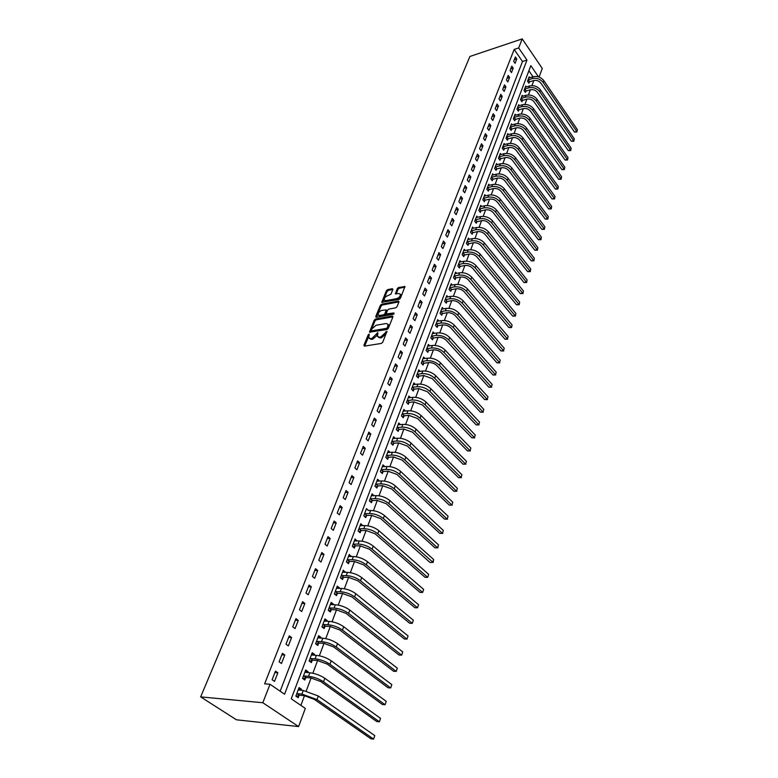 <?xml version="1.0" encoding="UTF-8"?>
<svg xmlns="http://www.w3.org/2000/svg" width="778" height="778" viewBox="0 0 778 778"><rect width="100%" height="100%" fill="white"/><g stroke="black" fill="none" stroke-linecap="round" stroke-linejoin="round"><path stroke-width="1.17" d="M369.132 334.044L368.208 334.832L363.9 345.296L364.415 346.132L381.346 343.429L382.708 342.271L386.997 331.311L380.773 336.952L379.353 337.185L377.466 336.329L377.797 332.595L372.03 338.391L370.629 338.625L368.772 337.778L369.132 334.044M369.307 335.104L364.619 346.103M386.773 332.157L385.82 334.054L385.081 333.285M377.991 333.636L377.048 335.503L376.309 334.744M392.861 289.455L392.316 288.696L387.677 289.601L386.384 290.719L381.774 302.302L399.085 299.404L400.407 298.275L404.949 286.586L398.657 287.461L397.344 288.57L395.37 293.841L398.783 293.539L400.398 294.21C400.427 296.204 399.211 297.673 396.741 298.616L385.732 300.687L384.167 300.036C384.137 298.062 385.343 296.593 387.794 295.65L390.926 294.181L392.861 289.455M280.158 691.204L522.485 61.501L514.161 49.442L518.673 47.954L522.203 38.9L469.912 56.463L200.656 696.884L236.454 719.806L298.587 726.574L305.316 708.418L291.244 698.79L530.82 65.644L538.541 76.896M514.161 49.442L264.627 683.833L270.024 684.261L262.808 702.729L200.656 696.884M375.57 319.029L374.247 320.157L369.492 332.148L386.938 329.561L388.28 328.423L392.929 316.86L392.375 316.053L375.57 319.029L376.299 319.797L374.977 320.925L370.279 332.352L369.54 331.593M375.735 316.558L380.364 305.316L381.677 304.198L398.414 301.076L398.968 301.854L397.013 306.697L395.691 307.835L388.844 309.08L387.522 310.218L386.16 313.972L393.892 312.951L393.347 314.312L376.26 317.346L375.735 316.558L376.455 317.317L381.084 306.075L380.364 305.316M274.517 681.411L277.882 672.775L275.48 671.103L272.106 679.748L274.517 681.411M281.49 663.508L284.797 655.018L282.424 653.325L279.108 661.825L281.49 663.508M288.346 645.896L291.594 637.552L289.26 635.84L285.993 644.194L288.346 645.896M295.086 628.575L298.275 620.367L295.971 618.636L292.761 626.854L295.086 628.575M301.718 611.537L304.859 603.456L302.584 601.705L299.423 609.796L301.718 611.537M308.244 594.771L311.336 586.816L309.09 585.056L305.978 593.021L308.244 594.771M314.662 578.268L317.706 570.449L315.489 568.669L312.435 576.508L314.662 578.268M320.983 562.037L323.979 554.335L321.791 552.545L318.786 560.248L320.983 562.037M327.198 546.049L330.154 538.473L327.995 536.664L325.029 544.25L327.198 546.049M333.324 530.324L336.232 522.855L334.102 521.036L331.185 528.505L333.324 530.324M339.354 514.832L342.213 507.48L340.112 505.651L337.234 513.003L339.354 514.832M345.286 499.573L348.106 492.338L346.025 490.5L343.195 497.735L345.286 499.573M351.131 484.558L353.912 477.429L351.86 475.572L349.069 482.71L351.131 484.558M356.898 469.766L359.631 462.735L357.598 460.877L354.856 467.899L356.898 469.766M362.567 455.188L365.261 448.274L363.258 446.397L360.554 453.321L362.567 455.188M368.15 440.834L370.805 434.017L368.821 432.14L366.166 438.957L368.15 440.834M373.654 426.694L376.27 419.974L374.315 418.087L371.69 424.807L373.654 426.694M379.081 412.758L381.658 406.135L379.722 404.239L377.136 410.862L379.081 412.758M384.42 399.026L386.958 392.501L385.052 390.595L382.504 397.12L384.42 399.026M389.69 385.489L392.19 379.061L390.303 377.145L387.794 383.573L389.69 385.489M394.884 372.147L397.354 365.816L395.487 363.89L393.007 370.231L394.884 372.147M399.999 358.998L402.43 352.755L400.592 350.82L398.151 357.073L399.999 358.998M405.046 346.035L407.448 339.879L405.62 337.934L403.218 344.1L405.046 346.035M410.025 333.256L412.389 327.178L410.58 325.233L408.207 331.311L410.025 333.256M414.927 320.653L417.261 314.662L415.471 312.707L413.137 318.698L414.927 320.653M419.76 308.224L422.065 302.311L420.305 300.357L417.99 306.269L419.76 308.224M424.535 295.961L426.801 290.136L425.06 288.171L422.785 294.006L424.535 295.961M429.242 283.873L431.479 278.125L429.757 276.161L427.511 281.908L429.242 283.873M433.881 271.94L436.088 266.28L434.387 264.306L432.169 269.976L433.881 271.94M438.461 260.183L440.64 254.591L438.948 252.607L436.769 258.208L438.461 260.183M442.983 248.571L445.123 243.057L443.46 241.073L441.301 246.597L442.983 248.571M447.438 237.115L449.558 231.669L447.904 229.685L445.775 235.131L447.438 237.115M451.833 225.815L453.924 220.446L452.29 218.453L450.19 223.831L451.833 225.815M456.18 214.66L458.242 209.36L456.628 207.366L454.556 212.666L456.18 214.66M460.459 203.651L462.502 198.419L460.897 196.426L458.855 201.658L460.459 203.651M464.69 192.788L466.703 187.615L465.118 185.621L463.105 190.785L464.69 192.788M468.871 182.062L470.855 176.956L469.28 174.962L467.286 180.058L468.871 182.062M472.985 171.471L474.95 166.434L473.394 164.43L471.429 169.468L472.985 171.471M477.06 161.017L478.995 156.047L477.459 154.044L475.514 159.013L477.06 161.017M481.076 150.689L482.982 145.778L481.465 143.774L479.549 148.686L481.076 150.689M485.044 140.497L486.931 135.654L485.423 133.641L483.527 138.494L485.044 140.497M488.963 130.432L490.821 125.647L489.333 123.634L487.456 128.428L488.963 130.432M492.824 120.493L494.672 115.766L493.194 113.753L491.346 118.48L492.824 120.493M496.646 110.671L498.465 106.002L497.006 103.989L495.178 108.657L496.646 110.671M500.429 100.975L502.218 96.355L500.769 94.352L498.97 98.962L500.429 100.975M504.154 91.396L505.924 86.835L504.494 84.821L502.714 89.382L504.154 91.396M507.84 81.923L509.59 77.421L508.17 75.408L506.41 79.91L507.84 81.923M511.477 72.578L513.208 68.124L511.798 66.111L510.067 70.565L511.477 72.578M515.075 63.339L516.787 58.943L515.386 56.93L513.675 61.326L515.075 63.339M300.872 705.383L304.48 695.688M306.25 690.961L311.103 677.949M312.863 673.223L317.609 660.493M319.359 655.786L324.008 643.318M325.758 638.621L330.31 626.426M332.06 621.729L336.504 609.796M338.255 605.109L342.612 593.42M344.353 588.751L348.622 577.305M350.353 572.657L354.535 561.444M356.266 556.795L360.36 545.825M362.081 541.187L366.098 530.44M367.819 525.821L371.748 515.289M373.459 510.679L377.311 500.361M379.022 495.771L382.786 485.657M384.497 481.076L388.193 471.176M389.895 466.606L393.512 456.91M395.205 452.349L398.754 442.838M400.446 438.296L403.918 428.979M405.61 424.448L409.014 415.316M410.696 410.803L414.032 401.856M415.715 397.354L418.982 388.572M420.655 384.089L423.864 375.482M425.537 371.009L428.678 362.577M430.341 358.113L433.424 349.857M435.077 345.403L438.102 337.302M439.755 332.867L442.721 324.922M444.364 320.497L447.272 312.707M448.916 308.302L451.765 300.658M453.399 296.262L456.19 288.774M457.824 284.388L460.566 277.046M462.19 272.679L464.884 265.463M466.508 261.116L469.144 254.046M470.758 249.709L473.345 242.775M474.959 238.447L477.488 231.649M479.102 227.332L481.582 220.66M483.187 216.362L485.628 209.817M487.223 205.538L489.625 199.119M491.21 194.85L493.563 188.548M495.148 184.289L497.453 178.113M499.029 173.864L501.295 167.805M502.87 163.575L505.087 157.623M506.663 153.412L508.841 147.567M510.407 143.366L512.537 137.638M514.102 133.456L516.193 127.835M517.749 123.653L519.811 118.139M521.357 113.977L523.38 108.57M524.926 104.417L526.91 99.107M528.447 94.974L530.392 89.762M531.928 85.638L533.834 80.523M533.018 76.759L528.875 70.769M300.989 690.29L301.397 689.182L299.083 687.567L295.864 696.115L298.198 697.72L299.073 695.396M307.621 672.62L308 671.618L305.715 669.984L302.545 678.387L304.84 680.011L305.705 677.726M314.147 655.241L314.487 654.327L312.231 652.674L309.119 660.95L311.385 662.593L312.231 660.337M320.565 638.135L320.876 637.308L318.649 635.645L315.586 643.785L317.823 645.448L318.649 643.231M326.877 621.311L327.159 620.572L324.961 618.889L321.946 626.893L324.154 628.575L324.971 626.387M333.101 604.739L333.344 604.088L331.175 602.396L328.209 610.273L330.387 611.965L331.195 609.826M339.218 588.44L339.432 587.867L337.292 586.155L334.365 593.915L336.524 595.627L337.312 593.507M345.247 572.384L343.312 570.167L340.433 577.811L342.563 579.532L343.341 577.451M351.179 556.581L349.244 554.432L346.414 561.959L348.505 563.69L349.273 561.648M357.014 541.021L355.079 538.93L352.288 546.341L354.36 548.091L355.118 546.078M362.772 525.695L360.836 523.672L358.084 530.966L360.126 532.736L360.875 530.742M368.432 510.601L366.496 508.637L363.793 515.824L365.806 517.603L366.545 515.639M374.014 495.742L372.079 493.826L369.404 500.906L371.407 502.695L372.127 500.769M379.508 481.096L377.573 479.238L374.947 486.211L376.912 488.01L377.631 486.114M384.906 466.664L382.99 464.865L380.393 471.74L382.348 473.549L383.048 471.672M390.157 452.456L388.319 450.705L385.771 457.474L387.697 459.292L388.387 457.445M395.341 438.452L393.58 436.74L391.062 443.421L392.968 445.249L393.649 443.431M400.456 424.652L398.764 422.979L396.284 429.563L398.171 431.401L398.842 429.612M405.494 411.047L403.87 409.423L401.429 415.909L403.286 417.757L403.947 415.987M410.473 397.646L408.907 396.051L406.495 402.45L408.333 404.297L408.995 402.557M415.374 384.429L413.877 382.873L411.504 389.175L413.312 391.042L413.964 389.321M420.217 371.398L418.768 369.881L416.425 376.095L418.224 377.962L418.856 376.27M424.992 358.551L423.602 357.063L421.287 363.19L423.067 365.067L423.689 363.394M429.699 345.879L428.357 344.421L426.081 350.47L427.842 352.356L428.454 350.703M434.348 333.383L433.054 331.963L430.808 337.924L432.549 339.811L433.151 338.187M438.938 321.051L437.683 319.661L435.476 325.544L437.187 327.441L437.79 325.836M443.47 308.895L442.254 307.534L440.066 313.339L441.768 315.236L442.361 313.66M447.934 296.904L446.767 295.572L444.608 301.29L446.29 303.196L446.873 301.64M452.349 285.069L451.211 283.766L449.081 289.406L450.744 291.322L451.328 289.786M456.696 273.399L455.597 272.115L453.496 277.688L455.149 279.603L455.714 278.086M460.994 261.875L459.934 260.62L457.863 266.115L459.487 268.04L460.051 266.533M465.234 250.506L464.203 249.271L462.161 254.698L463.776 256.623L464.33 255.145M469.426 239.284L468.424 238.068L466.401 243.426L468.006 245.352L468.55 243.893M473.559 228.207L472.586 227.02L470.593 232.301L472.178 234.236L472.713 232.797M477.643 217.276L476.7 216.109L474.736 221.322L476.292 223.257L476.826 221.837M481.67 206.481L480.755 205.334L478.82 210.488L480.366 212.423L480.892 211.023M485.647 195.823L484.762 194.695L482.846 199.781L484.383 201.726L484.898 200.335M489.586 185.3L488.72 184.192L486.824 189.219L488.341 191.164L488.856 189.793M493.466 174.914L492.63 173.825L490.762 178.784L492.26 180.729L492.766 179.378M497.298 164.654L496.49 163.575L494.643 168.476L496.131 170.431L496.627 169.089M501.09 154.521L500.303 153.461L498.474 158.304L499.943 160.249L500.439 158.936M504.834 144.513L504.066 143.473L502.257 148.248L503.716 150.203L504.212 148.899M508.53 134.623L507.781 133.602L506.001 138.319L507.441 140.273L507.927 138.99M512.187 124.859L511.457 123.848L509.697 128.516L511.127 130.471L511.603 129.197M515.795 115.212L515.085 114.22L513.344 118.83L514.764 120.785L515.231 119.53M519.364 105.672L518.663 104.699L516.952 109.251L518.352 111.215L518.819 109.97M522.884 96.258L522.213 95.295L520.511 99.798L521.902 101.753L522.369 100.527M526.375 86.951L525.714 86.008L524.032 90.452L525.413 92.407L525.87 91.201M529.818 77.751L529.166 76.818L527.513 81.213L528.875 83.178L529.332 81.982M522.203 38.9L542.285 68.425L539.076 77.08M270.024 684.261L284.563 694.219L526.978 60.062L518.673 47.954M262.808 702.729L298.587 726.574M522.485 61.501L526.978 60.062M301.397 689.182L298.567 688.958M308 671.618L305.171 671.424M314.487 654.327L311.667 654.172M320.876 637.308L318.066 637.192M327.159 620.572L324.358 620.484M333.344 604.088L330.553 604.039M339.432 587.867L336.66 587.847M345.422 571.898L342.66 571.908M351.325 556.173L348.573 556.212M357.141 540.691L354.398 540.759M362.869 525.442L360.126 525.539M368.509 510.417L370.62 510.504C375.716 510.621 380.325 512.294 384.439 515.522L433.638 559.508L433.122 562.426L383.33 518.527C379.207 515.308 374.597 513.636 369.492 513.509L364.882 513.713L366.895 515.483L371.505 515.289L380.724 518.634L430.059 562.484L432.646 562.455L433.638 559.508M374.062 495.625L371.388 495.771M379.528 481.047L377.019 481.203M277.882 672.775L274.906 672.571M284.797 655.018L281.831 654.843M291.594 637.552L288.638 637.415M298.275 620.367L295.339 620.27M304.859 603.456L301.922 603.397M311.336 586.816L308.409 586.797M317.706 570.449L314.789 570.459M323.979 554.335L321.071 554.374M330.154 538.473L327.256 538.551M336.232 522.855L333.344 522.962M342.213 507.48L339.344 507.616M348.106 492.338L345.247 492.503M353.912 477.429L351.053 477.624M359.631 462.735L356.781 462.968M365.261 448.274L362.422 448.527M370.805 434.017L367.984 434.299M376.27 419.974L373.459 420.276M381.658 406.135L378.847 406.466M386.958 392.501L384.167 392.851M392.19 379.061L389.408 379.44M397.354 365.816L394.572 366.214M402.43 352.755L399.668 353.173M407.448 339.879L404.696 340.317M412.389 327.178L409.646 327.635M417.261 314.662L414.528 315.139M422.065 302.311L419.342 302.817M426.801 290.136L424.088 290.651M431.479 278.125L428.775 278.66M436.088 266.28L433.395 266.825M440.64 254.591L437.956 255.155M445.123 243.057L442.458 243.64M449.558 231.669L446.893 232.272M453.924 220.446L451.279 221.059M458.242 209.36L455.597 209.992M462.502 198.419L459.866 199.061M466.703 187.615L464.077 188.276M470.855 176.956L468.239 177.627M474.95 166.434L472.343 167.124M478.995 156.047L476.399 156.748M482.982 145.778L480.405 146.497M486.931 135.654L484.354 136.374M490.821 125.647L488.263 126.386M494.672 115.766L492.114 116.515M498.465 106.002L495.926 106.761M502.218 96.355L499.68 97.133M505.924 86.835L503.405 87.613M509.59 77.421L507.071 78.218M513.208 68.124L510.699 68.931M516.787 58.943L514.287 59.75M369.511 338.547L371.369 339.383L370.629 338.625M377.048 335.503L372.769 339.15L371.369 339.383M378.196 337.098L380.092 337.953L379.353 337.185M385.82 334.054L381.512 337.72L380.092 337.953M392.929 316.86L376.299 319.797M371.281 330.3L371.651 330.874L386.452 328.365L387.386 327.557L388.125 324.368L386.209 323.522L376.105 325.262L371.865 328.89L371.281 330.3M371.398 330.854L372.38 331.632L371.651 330.874M388.854 325.136L388.125 324.368L388.854 325.136L388.689 326.906L387.181 329.133L372.38 331.632M398.958 301.883L382.387 304.966L381.084 306.075M386.374 314.205L387.473 315.002L394.096 313.816M381.804 310.364C379.324 311.317 378.108 312.795 378.147 314.818L379.703 315.489L383.573 314.798L384.906 313.67L386.267 309.916L381.804 310.364M378.711 315.421L380.423 316.257L379.703 315.489M386.773 310.461L385.625 314.438L384.303 315.567L380.423 316.257M384.711 300.619L386.442 301.456L385.732 300.687M400.563 294.395L401.108 294.988C401.137 296.982 399.921 298.451 397.451 299.394L386.442 301.456M404.881 287.15L399.357 288.23L398.054 289.348L396.148 294.045M392.832 289.504L388.387 290.369L387.084 291.478L382.552 302.506L381.823 301.767M299.452 695.25L304.237 695.668L314.273 699.354L370.902 738.799L373.605 739.1L316.996 699.587L301.913 694.054L297.128 693.645L299.452 695.25L296.321 696.427M374.763 735.618L373.605 739.1L374.763 735.618L318.309 696.009L303.255 690.475L298.217 689.891M306.075 677.58L310.85 677.93L320.808 681.577L376.698 721.517L379.392 721.79L323.522 681.781C318.873 678.776 313.894 676.948 308.565 676.296L303.79 675.956L306.075 677.58L303.041 678.737M380.539 718.357L379.392 721.79L380.539 718.357L324.815 678.251C320.176 675.246 315.207 673.417 309.877 672.775L304.859 672.26M312.6 660.191L317.366 660.473L327.237 664.091L382.406 704.508L385.091 704.742L329.94 664.266C325.35 661.232 320.41 659.423 315.1 658.83L310.344 658.548L312.6 660.191L309.654 661.339M386.219 701.357L385.091 704.742L386.219 701.357L331.214 660.794C326.634 657.76 321.693 655.951 316.393 655.368L311.385 654.92M319.019 643.085L323.765 643.309L333.558 646.888L388.028 687.752L390.702 687.956L336.252 647.024C331.72 643.97 326.818 642.171 321.538 641.636L316.792 641.422L319.019 643.085L316.15 644.213M391.811 684.63L390.702 687.956L391.811 684.63L337.506 643.61C332.984 640.547 328.083 638.757 322.812 638.232L317.813 637.853M325.34 626.241L330.066 626.416L339.782 629.966L393.561 671.258L396.226 671.433L342.466 630.063C337.992 626.98 333.12 625.201 327.859 624.724L323.142 624.569L325.34 626.241L322.549 627.36M397.315 668.156L396.226 671.433L397.315 668.156L343.701 626.708C339.237 623.616 334.375 621.846 329.113 621.379L324.144 621.058M331.564 609.67L336.271 609.787L345.909 613.307L399.007 655.008L401.662 655.154L348.583 613.375C344.158 610.273 339.334 608.503 334.093 608.085L329.386 607.978L331.564 609.67L328.841 610.769M402.741 651.925L401.662 655.154L402.741 651.925L349.799 610.069C345.383 606.957 340.56 605.196 335.328 604.788L330.368 604.525M337.681 593.361L342.369 593.42L351.938 596.911L404.385 639.01L407.02 639.117L354.603 596.94C350.236 593.818 345.442 592.068 340.229 591.698L335.532 591.65L337.681 593.361L335.036 594.45M408.08 635.947L407.02 639.117L408.08 635.947L355.799 593.692C351.432 590.56 346.648 588.81 341.435 588.46L336.504 588.256M343.701 577.305L348.379 577.305L357.87 580.767L409.666 623.246L412.301 623.334L360.525 580.767C356.207 577.626 351.452 575.895 346.259 575.574L341.581 575.574L343.701 577.305L341.124 578.375M413.351 620.202L412.301 623.334L413.351 620.202L361.702 577.568C357.394 574.417 352.648 572.686 347.455 572.375L342.534 572.238M349.643 561.492L354.291 561.444L363.715 564.867L414.878 607.715L417.504 607.774L366.36 564.847C362.091 561.677 357.374 559.966 352.201 559.693L347.542 559.752L349.643 561.492L347.124 562.552M418.535 604.691L417.504 607.774L418.535 604.691L367.517 561.697C363.258 558.526 358.551 556.805 353.377 556.552L348.476 556.474M355.478 545.923L360.117 545.825L369.472 549.219L420.013 592.418L422.629 592.447L372.108 549.171C367.887 545.981 363.2 544.279 358.055 544.065L353.416 544.172L355.478 545.923L353.027 546.963M423.64 589.403L422.629 592.447L423.64 589.403L373.246 546.068C369.035 542.879 364.357 541.177 359.212 540.963L354.321 540.943M361.235 530.586L365.854 530.44L375.142 533.815L425.07 577.344L427.676 577.344L377.768 533.737C373.596 530.528 368.947 528.836 363.812 528.67L359.193 528.826L361.235 530.586L358.843 531.617M428.678 574.349L427.676 577.344L428.678 574.349L378.886 530.674C374.724 527.465 370.085 525.782 364.96 525.617L360.088 525.646M366.895 515.483L364.561 516.504M372.477 500.614L377.067 500.371L386.219 503.687L434.97 547.838L437.557 547.79L388.825 503.56C384.74 500.312 380.16 498.659 375.084 498.581L370.493 498.824L372.477 500.614L370.202 501.615M438.529 544.882L437.557 547.79L438.529 544.882L389.904 500.585C385.839 497.346 381.269 495.683 376.192 495.615L371.349 495.751M438.014 547.78L434.97 547.838M377.982 485.958L382.552 485.676L391.635 488.954L439.823 533.397L442.39 533.329L394.222 488.808C390.196 485.55 385.645 483.897 380.588 483.867L376.007 484.159L377.982 485.958L375.745 486.95M443.343 530.46L442.39 533.329L443.343 530.46L395.302 485.88C391.276 482.623 386.734 480.979 381.677 480.95L376.853 481.135M442.838 533.348L439.823 533.397M383.398 471.517L387.959 471.186L396.965 474.454L444.598 519.169L447.156 519.072L399.552 474.269C395.564 471.001 391.052 469.367 386.014 469.377L381.453 469.708L383.398 471.517L381.22 472.499M448.099 516.242L447.156 519.072L448.099 516.242L400.612 471.39C396.624 468.113 392.122 466.489 387.084 466.499L382.28 466.732M447.593 519.12L444.598 519.169M388.737 457.289L393.279 456.919L402.226 460.148L449.305 505.136L451.853 505.019L404.803 459.954C400.855 456.667 396.372 455.042 391.353 455.091L386.812 455.47L388.737 457.289L386.598 458.261M452.786 502.228L451.853 505.019L452.786 502.228L405.834 457.114C401.905 453.827 397.432 452.203 392.413 452.261L387.629 452.533M452.271 505.087L449.305 505.136M393.999 443.266L398.521 442.857L407.4 446.066L453.944 491.297L456.482 491.161L409.967 445.843C406.067 442.536 401.613 440.931 396.624 441.019L392.102 441.437L393.999 443.266L391.908 444.228M457.406 488.409L456.482 491.161L457.406 488.409L410.998 443.042C407.098 439.735 402.654 438.14 397.665 438.228L392.9 438.549M456.9 491.249L453.944 491.297M399.182 429.446L403.685 428.999L412.505 432.179L458.524 477.653L461.053 477.498L415.063 431.936C411.202 428.62 406.787 427.025 401.818 427.151L397.305 427.608L399.182 429.446L397.14 430.399M461.957 474.784L461.053 477.498L461.957 474.784L416.074 429.174C412.223 425.858 407.808 424.273 402.839 424.409L398.093 424.769M461.451 477.614L458.524 477.653M404.297 415.831L408.781 415.345L417.543 418.496L463.036 464.203L465.555 464.019L420.091 418.224C416.269 414.898 411.883 413.322 406.933 413.488L402.44 413.984L404.297 415.831L402.294 416.765M466.45 461.344L465.555 464.019L466.45 461.344L421.083 415.51C417.271 412.184 412.894 410.609 407.944 410.774L403.208 411.183M465.944 464.155L463.036 464.203M409.335 402.401L413.808 401.876L422.503 405.007L467.49 450.929L470 450.725L425.041 404.716C421.258 401.38 416.901 399.814 411.97 400.009L407.497 400.544L409.335 402.401L407.371 403.325M470.885 448.089L470 450.725L470.885 448.089L426.013 402.041C422.25 398.696 417.893 397.13 412.972 397.344L408.256 397.791M470.379 450.89L467.49 450.929M414.304 389.156L418.759 388.601L427.394 391.704L471.886 437.839L474.386 437.615L429.913 391.392C426.179 388.047 421.851 386.491 416.94 386.734L412.486 387.298L414.304 389.156L412.379 390.079M475.251 435.019L474.386 437.615L475.251 435.019L430.886 388.757C427.151 385.402 422.833 383.855 417.932 384.099L413.235 384.585M474.755 437.8L471.886 437.839M419.196 376.105L423.64 375.511L432.208 378.594L476.214 424.924L478.703 424.681L434.727 378.264C431.022 374.908 426.733 373.362 421.841 373.635L417.407 374.237L419.196 376.105L417.309 377.009M479.559 422.123L478.703 424.681L479.559 422.123L435.68 375.657C431.985 372.302 427.696 370.766 422.814 371.038L418.136 371.563M479.063 424.885L476.214 424.924M424.029 363.238L428.454 362.606C431.693 362.412 434.523 363.423 436.964 365.67L480.493 412.184L482.973 411.922L439.473 365.32C435.806 361.955 431.547 360.418 426.675 360.72L422.25 361.362L424.029 363.238L422.182 364.133M483.819 409.393L482.973 411.922L483.819 409.393L440.416 362.752C436.759 359.378 432.5 357.851 427.637 358.162L422.969 358.726M483.323 412.146L480.493 412.184M428.795 350.538L433.2 349.886C436.419 349.662 439.239 350.674 441.651 352.92L484.713 399.62L487.174 399.338L444.15 352.551C440.523 349.176 436.293 347.659 431.44 347.99L427.034 348.661L428.795 350.538L426.976 351.423M488.01 396.838L487.174 399.338L488.01 396.838L445.074 350.012C441.457 346.638 437.226 345.121 432.393 345.461L427.744 346.064M487.524 399.581L484.713 399.62M433.492 338.022L437.878 337.331C441.087 337.088 443.888 338.09 446.28 340.346L488.876 387.211L491.326 386.919L448.76 339.957C445.172 336.573 440.97 335.065 436.147 335.435L431.751 336.135L433.492 338.022L431.702 338.897M492.153 384.449L491.326 386.919L492.153 384.449L449.684 337.458C446.095 334.073 441.894 332.566 437.08 332.945L432.442 333.577M491.667 387.172L488.876 387.211M438.121 325.671L442.497 324.951C445.687 324.689 448.468 325.681 450.841 327.937L492.98 374.977L495.43 374.656L453.311 327.538C449.762 324.144 445.58 322.646 440.776 323.045L436.409 323.774L438.121 325.671L436.37 326.536M496.238 372.224L495.43 374.656L496.238 372.224L454.216 325.068C450.676 321.684 446.494 320.186 441.7 320.594L437.09 321.256M495.751 374.938L492.98 374.977M442.692 313.495L447.049 312.737C450.229 312.455 452.99 313.446 455.334 315.703L497.035 362.888L499.476 362.558L457.804 315.284C454.284 311.89 450.131 310.403 445.356 310.83L441 311.589L442.692 313.495L440.98 314.351M500.273 360.165L499.476 362.558L500.273 360.165L458.689 312.853C455.179 309.459 451.036 307.971 446.261 308.409L441.661 309.109M499.787 362.859L497.035 362.888M447.204 301.475L451.541 300.697C454.712 300.396 457.454 301.368 459.769 303.634L501.032 350.966L503.463 350.625L462.229 303.196C458.748 299.793 454.624 298.324 449.859 298.781L445.522 299.569L447.204 301.475L445.512 302.321M504.251 348.252L503.463 350.625L504.251 348.252L463.114 300.804C459.633 297.4 455.519 295.922 450.754 296.389L446.183 297.118M503.774 350.936L501.032 350.966M451.648 289.62L455.976 288.803C459.127 288.482 461.86 289.465 464.155 291.731L504.98 339.198L507.402 338.838L466.596 291.273C463.153 287.87 459.059 286.401 454.313 286.887L449.985 287.704L451.648 289.62L449.995 290.457M508.19 336.495L507.402 338.838L508.19 336.495L467.471 288.91C464.028 285.497 459.934 284.038 455.198 284.524L450.637 285.293M507.703 339.169L504.98 339.198M456.044 277.921L460.343 277.075C463.494 276.744 466.197 277.707 468.473 279.983L508.88 327.577L511.292 327.198L470.914 279.516C467.5 276.093 463.425 274.644 458.709 275.159L454.401 276.005L456.044 277.921L454.41 278.748M512.06 324.893L511.584 327.548L512.06 324.893L471.769 277.182C468.356 273.759 464.291 272.31 459.574 272.825L455.033 273.623M511.584 327.548L508.88 327.577M460.372 266.368L464.661 265.512C467.792 265.152 470.486 266.115 472.732 268.391L512.731 316.111L515.133 315.712L475.164 267.904C471.779 264.481 467.743 263.042 463.036 263.577L458.748 264.452L460.372 266.368L458.777 267.194M515.892 313.437L515.415 316.072L515.892 313.437L476.01 265.599C472.635 262.176 468.599 260.737 463.902 261.282L459.37 262.108M515.415 316.072L512.731 316.111M464.651 254.98L468.92 254.085C472.042 253.716 474.706 254.669 476.943 256.944L516.534 304.781L518.926 304.373L479.365 256.448C476.01 253.025 471.993 251.586 467.315 252.15L463.036 253.054L464.651 254.98L463.075 255.787M519.675 302.127L519.198 304.752L519.675 302.127L480.191 254.173C476.856 250.749 472.839 249.32 468.161 249.884L463.649 250.74M519.198 304.752L516.534 304.781M468.871 243.728L473.121 242.814C476.224 242.425 478.888 243.368 481.096 245.654L520.288 293.598L522.67 293.18L483.508 245.138C480.182 241.705 476.194 240.285 471.536 240.879L467.277 241.802L468.871 243.728L467.325 244.535M523.409 290.953L522.933 293.569L523.409 290.953L484.324 242.901C481.018 239.468 477.031 238.049 472.372 238.642L467.879 239.527M522.933 293.569L520.288 293.598M473.034 232.632L477.274 231.688C480.366 231.28 483.002 232.223 485.19 234.509L523.993 282.55L526.366 282.122L487.592 233.983C484.305 230.551 480.337 229.14 475.698 229.753L471.458 230.696L473.034 232.632L471.517 233.429M527.095 279.924L526.628 282.521L527.095 279.924L488.409 231.766C485.122 228.333 481.164 226.923 476.525 227.546L472.051 228.45M526.628 282.521L523.993 282.55M477.147 221.672L481.368 220.709C484.451 220.291 487.067 221.215 489.236 223.51L527.649 271.648L530.013 271.201L491.628 222.965C488.37 219.522 484.431 218.122 479.812 218.764L475.582 219.736L477.147 221.672L475.65 222.459M530.742 269.032L530.265 271.619L530.742 269.032L492.435 220.777C489.177 217.344 485.248 215.944 480.629 216.585L476.165 217.519M530.265 271.619L527.649 271.648M481.203 210.857L485.414 209.866C488.477 209.428 491.083 210.352 493.233 212.647L531.267 260.873L533.62 260.416L495.615 212.093C492.386 208.65 488.477 207.259 483.867 207.921L479.656 208.912L481.203 210.857L479.734 211.635M534.33 258.267L533.864 260.844L534.33 258.267L496.403 209.934C493.184 206.491 489.274 205.1 484.675 205.771L480.23 206.734M533.864 260.844L531.267 260.873M485.209 200.17L489.401 199.158C492.455 198.711 495.041 199.625 497.171 201.92L534.836 250.234L537.18 249.757L499.544 201.356C496.354 197.913 492.464 196.533 487.874 197.213L483.683 198.225L485.209 200.17L483.76 200.948M537.89 247.647L537.423 250.205L537.89 247.647L500.332 199.226C497.142 195.784 493.252 194.403 488.672 195.093L484.247 196.075M537.423 250.205L534.836 250.234M489.168 189.628L493.349 188.597C496.383 188.13 498.961 189.044 501.071 191.33L538.357 239.721L540.7 239.235L503.434 190.756C500.264 187.304 496.403 185.942 491.832 186.642L487.66 187.683L489.168 189.628L487.748 190.386M541.391 237.144L540.934 239.702L541.391 237.144L504.202 188.655C501.042 185.203 497.181 183.832 492.62 184.542L488.205 185.553M540.934 239.702L538.357 239.721M493.077 179.212L497.239 178.162C500.264 177.676 502.821 178.58 504.912 180.875L541.848 229.345L544.172 228.839L507.266 180.292C504.125 176.839 500.283 175.478 495.742 176.207L491.579 177.267L493.077 179.212L491.677 179.971M544.863 226.777L544.396 229.316L544.863 226.777L508.024 178.211C504.893 174.758 501.061 173.397 496.52 174.136L492.124 175.167M544.396 229.316L541.848 229.345M496.938 168.923L501.081 167.853C504.095 167.358 506.634 168.262 508.705 170.557L545.29 219.085L547.605 218.569L511.049 169.954C507.946 166.502 504.125 165.15 499.602 165.899L495.45 166.978L496.938 168.923L495.557 169.672M548.286 216.537L547.829 219.056L548.286 216.537L511.807 167.902C508.705 164.45 504.883 163.098 500.361 163.847L495.985 164.907M547.829 219.056L545.29 219.085M500.75 158.77L504.873 157.671C507.878 157.166 510.407 158.06 512.459 160.356L548.685 208.951L550.999 208.426L514.793 159.743C511.71 156.29 507.917 154.948 503.415 155.717L499.281 156.816L500.75 158.77L499.388 159.509M551.67 206.413L551.213 208.922L551.67 206.413L515.532 157.72C512.459 154.268 508.666 152.926 504.163 153.694L499.807 154.773M551.213 208.922L548.685 208.951M504.514 148.734L508.627 147.626C511.613 147.1 514.122 147.985 516.154 150.29L552.049 198.935L554.344 198.4L518.488 149.668C515.435 146.206 511.661 144.873 507.178 145.661L503.055 146.779L504.514 148.734L503.171 149.473M555.015 196.406L554.558 198.915L555.015 196.406L519.218 147.664C516.174 144.212 512.401 142.88 507.917 143.667L503.57 144.766M554.558 198.915L552.049 198.935M508.229 138.824L512.332 137.696C515.308 137.161 517.798 138.037 519.821 140.341L555.366 189.035L557.661 188.49L522.135 139.709C519.111 136.247 515.357 134.925 510.893 135.732L506.789 136.87L508.229 138.824L506.906 139.554M558.312 186.526L557.865 189.015L558.312 186.526L522.865 137.725C519.84 134.273 516.096 132.95 511.632 133.758L507.295 134.886M557.865 189.015L555.366 189.035M511.905 129.031L515.989 127.884C518.955 127.339 521.435 128.214 523.429 130.51L558.653 179.261L560.928 178.707L525.743 129.868C522.738 126.415 519.014 125.093 514.559 125.919L510.475 127.077L511.905 129.031L510.601 129.751M561.58 176.762L561.123 179.241L561.58 176.762L526.453 127.913C523.458 124.461 519.743 123.148 515.289 123.974L510.981 125.112M561.123 179.241L558.653 179.261M515.532 119.365L519.607 118.198C522.553 117.634 525.014 118.509 526.998 120.804L561.891 169.594L564.167 169.03L529.303 120.152C526.327 116.7 522.621 115.387 518.187 116.233L514.122 117.4L515.532 119.365L514.248 120.075M564.809 167.105L564.351 169.575L564.809 167.105L530.003 118.227C527.037 114.765 523.341 113.462 518.907 114.308L514.608 115.465M564.351 169.575L561.891 169.594M519.12 109.805L523.176 108.619C526.113 108.054 528.563 108.92 530.528 111.215L565.1 160.035L567.366 159.461L532.823 110.554C529.867 107.092 526.191 105.798 521.775 106.654L517.72 107.85L519.12 109.805L517.856 110.515M567.998 157.564L567.551 160.015L567.998 157.564L533.514 108.648C530.577 105.186 526.891 103.892 522.485 104.758L518.206 105.934M567.551 160.015L565.1 160.035M522.66 100.362L526.696 99.166C529.624 98.582 532.064 99.438 534.009 101.743L568.271 150.592L570.527 150.008L536.295 101.062C533.368 97.61 529.711 96.316 525.315 97.192L521.279 98.407L522.66 100.362L521.416 101.062M571.149 148.131L570.702 150.582L571.149 148.131L536.985 99.185C534.068 95.723 530.411 94.439 526.016 95.315L521.746 96.521M570.702 150.582L568.271 150.592M526.161 91.036L530.188 89.82C533.095 89.227 535.517 90.073 537.452 92.378L571.402 141.265L573.649 140.672L539.728 91.697C536.83 88.235 533.193 86.951 528.816 87.846L524.79 89.071L526.161 91.036L524.936 91.726M574.271 138.815L573.824 141.246L574.271 138.815L540.409 89.83C537.51 86.377 533.883 85.094 529.507 85.988L525.257 87.214M573.824 141.246L571.402 141.265M529.624 81.816L533.63 80.581C536.528 79.978 538.94 80.824 540.856 83.12L574.495 132.036L576.731 131.433L543.122 82.429C540.243 78.977 536.625 77.703 532.269 78.607L528.262 79.852L529.624 81.816L528.408 82.497M577.344 129.595L576.897 132.017L577.344 129.595L543.793 80.591C540.924 77.139 537.316 75.865 532.959 76.779L528.719 78.014M576.897 132.017L574.495 132.036M368.937 335.6L368.208 334.832M386.365 332.692L385.635 331.924M377.602 334.151L376.863 333.392M372.769 339.15L372.03 338.391M381.512 337.72L380.773 336.952M364.639 346.045L363.9 345.296M392.978 316.704L392.375 316.053M374.977 320.925L374.247 320.157M387.181 329.133L386.452 328.365M388.115 328.335L387.386 327.557M388.689 326.906L387.959 326.138M382.387 304.966L381.677 304.198M399.007 301.728L398.414 301.076M387.473 315.002L386.754 314.224M384.303 315.567L383.573 314.798M385.625 314.438L384.906 313.67M386.929 311.219L386.209 310.451M397.451 299.394L396.741 298.616M396.099 294.055L395.419 293.316M398.054 289.348L397.344 288.57M399.357 288.23L398.657 287.461M404.939 287.004L404.346 286.343M387.084 291.478L386.384 290.719M388.387 290.369L387.677 289.601M392.9 289.328L392.316 288.696M301.913 694.054L303.255 690.475M316.996 699.587L318.309 696.009M308.565 676.296L309.877 672.775M323.522 681.781L324.815 678.251M315.1 658.83L316.393 655.368M329.94 664.266L331.214 660.794M321.538 641.636L322.812 638.232M336.252 647.024L337.506 643.61M327.859 624.724L329.113 621.379M342.466 630.063L343.701 626.708M334.093 608.085L335.328 604.788M348.583 613.375L349.799 610.069M340.229 591.698L341.435 588.46M354.603 596.94L355.799 593.692M346.259 575.574L347.455 572.375M360.525 580.767L361.702 577.568M352.201 559.693L353.377 556.552M366.36 564.847L367.517 561.697M358.055 544.065L359.212 540.963M372.108 549.171L373.246 546.068M363.812 528.67L364.96 525.617M377.768 533.737L378.886 530.674M369.492 513.509L370.62 510.504M383.33 518.527L384.439 515.522M375.084 498.581L376.192 495.615M388.825 503.56L389.904 500.585M380.588 483.867L381.677 480.95M394.222 488.808L395.302 485.88M386.014 469.377L387.084 466.499M399.552 474.269L400.612 471.39M391.353 455.091L392.413 452.261M404.803 459.954L405.834 457.114M396.624 441.019L397.665 438.228M409.967 445.843L410.998 443.042M401.818 427.151L402.839 424.409M415.063 431.936L416.074 429.174M406.933 413.488L407.944 410.774M420.091 418.224L421.083 415.51M411.97 400.009L412.972 397.344M425.041 404.716L426.013 402.041M416.94 386.734L417.932 384.099M429.913 391.392L430.886 388.757M421.841 373.635L422.814 371.038M434.727 378.264L435.68 375.657M426.675 360.72L427.637 358.162M439.473 365.32L440.416 362.752M431.44 347.99L432.393 345.461M444.15 352.551L445.074 350.012M436.147 335.435L437.08 332.945M448.76 339.957L449.684 337.458M440.776 323.045L441.7 320.594M453.311 327.538L454.216 325.068M445.356 310.83L446.261 308.409M457.804 315.284L458.689 312.853M449.859 298.781L450.754 296.389M462.229 303.196L463.114 300.804M454.313 286.887L455.198 284.524M466.596 291.273L467.471 288.91M458.709 275.159L459.574 272.825M470.914 279.516L471.769 277.182M463.036 263.577L463.902 261.282M475.164 267.904L476.01 265.599M467.315 252.15L468.161 249.884M479.365 256.448L480.191 254.173M471.536 240.879L472.372 238.642M483.508 245.138L484.324 242.901M475.698 229.753L476.525 227.546M487.592 233.983L488.409 231.766M479.812 218.764L480.629 216.585M491.628 222.965L492.435 220.777M483.867 207.921L484.675 205.771M495.615 212.093L496.403 209.934M487.874 197.213L488.672 195.093M499.544 201.356L500.332 199.226M491.832 186.642L492.62 184.542M503.434 190.756L504.202 188.655M495.742 176.207L496.52 174.136M507.266 180.292L508.024 178.211M499.602 165.899L500.361 163.847M511.049 169.954L511.807 167.902M503.415 155.717L504.163 153.694M514.793 159.743L515.532 157.72M507.178 145.661L507.917 143.667M518.488 149.668L519.218 147.664M510.893 135.732L511.632 133.758M522.135 139.709L522.865 137.725M514.559 125.919L515.289 123.974M525.743 129.868L526.453 127.913M518.187 116.233L518.907 114.308M529.303 120.152L530.003 118.227M521.775 106.654L522.485 104.758M532.823 110.554L533.514 108.648M525.315 97.192L526.016 95.315M536.295 101.062L536.985 99.185M528.816 87.846L529.507 85.988M539.728 91.697L540.409 89.83M532.269 78.607L532.959 76.779M543.122 82.429L543.793 80.591M386.977 310.685L386.267 309.916M401.108 294.988L400.398 294.21"/></g></svg>
